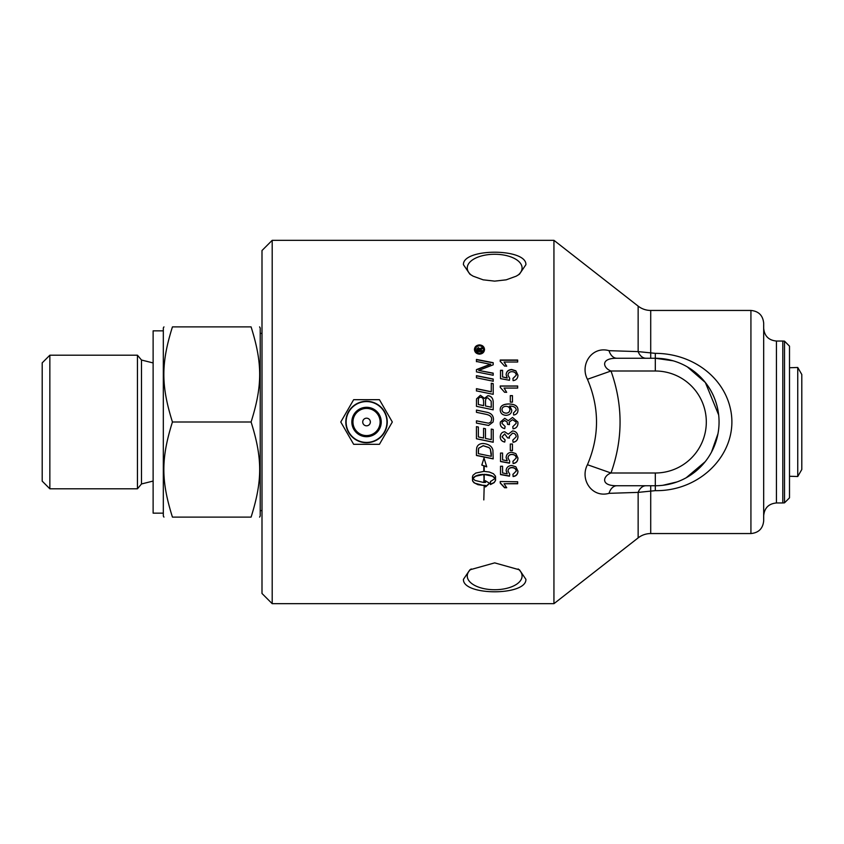 <?xml version="1.0" encoding="UTF-8"?>
<svg xmlns="http://www.w3.org/2000/svg" width="844" height="844" viewBox="0 0 844 844"><rect width="100%" height="100%" fill="white"/><g stroke="black" fill="none" stroke-linecap="round" stroke-linejoin="round"><path stroke-width="1.27" d="M477.683 350.587L479.149 350.84L478.411 348.667L477.683 350.587L479.149 350.587M476.828 350.84L476.839 349.268L478.348 347.876L479.846 349.184L482.188 347.317L482.188 348.551L479.993 350.334L482.188 350.84L482.188 351.842M480.458 348.519L482.188 347.58L482.188 348.804M479.993 350.587L482.188 350.587L482.188 351.589L476.828 351.589L476.839 349.015L478.348 347.612L479.846 348.931L480.458 348.255M483.559 349.5L483.559 349.754C483.306 352.001 481.956 353.246 479.497 353.478C476.997 353.225 475.647 351.98 475.436 349.754L475.436 349.5C475.647 351.737 476.997 352.982 479.497 353.235C481.956 353.003 483.306 351.758 483.559 349.5C483.306 347.243 481.956 346.008 479.497 345.787C476.997 346.029 475.647 347.264 475.436 349.5M474.444 349.754C474.708 346.989 476.396 345.46 479.487 345.175C482.546 345.439 484.234 346.968 484.53 349.754M479.487 354.153C476.396 353.847 474.708 352.296 474.444 349.5C474.708 346.726 476.396 345.196 479.487 344.901C482.546 345.175 484.234 346.705 484.53 349.5C484.234 352.317 482.546 353.868 479.487 354.153M476.449 375.812L493.191 379.188L493.191 381.351M493.191 379.04L493.191 381.214L476.449 377.817L476.449 375.654L493.191 379.04M478.358 404.508L483.612 405.669L483.612 402.06C483.591 398.801 482.568 397.239 480.563 397.366C479.086 397.134 478.348 398.284 478.358 400.794L478.358 404.508L483.612 405.616M485.511 406.006L491.282 407.251L491.187 401.164L487.906 397.935C486.323 397.714 485.522 398.927 485.511 401.575L485.511 406.006L491.282 407.198M476.449 401.09L476.565 398.948L480.436 395.382L484.467 398.442L487.895 395.762C491.124 396.11 492.885 398.062 493.191 401.638M493.191 401.565L493.191 409.825L476.449 406.333L476.565 398.864L480.436 395.287L484.467 398.357L487.895 395.667C491.124 396.015 492.885 397.978 493.191 401.565M493.191 442.182L476.449 438.722M493.191 429.48L493.191 442.256L476.449 438.774L476.449 426.642L478.358 427.043L478.358 436.949L483.57 438.036L483.57 428.33L485.469 428.72L485.469 438.437L491.282 439.64L491.282 429.079L493.191 429.48M478.358 453.661L491.282 456.319L490.353 449.092L488.992 447.647L483.19 445.748L478.622 448.248L478.358 453.661M491.282 456.203L491.282 453.713M491.282 453.597L490.353 449.092M490.353 448.997L488.992 447.552L483.19 445.664L478.622 448.248M478.622 448.153L478.358 450.749M478.358 450.643L478.358 453.555M476.449 450.496L476.723 447.753C477.567 444.957 479.761 443.543 483.285 443.49C488.866 444.102 492.073 446.36 492.917 450.253L493.191 458.893L476.449 455.475L476.449 450.39M493.191 458.767L476.449 455.349M506.136 374.863C506.358 371.676 508.236 369.957 511.759 369.683L515.853 371.001L517.963 375.38M502.56 376.962L507.223 378.038L506.136 374.704C506.358 371.497 508.236 369.767 511.759 369.503L515.853 370.822L517.963 375.211C517.815 378.407 516.201 380.211 513.11 380.633L512.93 378.46L516.212 375.221C516.074 373.037 514.661 371.856 511.96 371.676C509.428 371.793 508.109 372.985 508.014 375.253L509.713 378.312L509.449 380.264L500.513 378.629L500.513 370.294L502.56 370.294L502.56 376.962L507.223 377.88M500.513 370.474L502.56 370.474M508.014 375.253L509.713 378.471M512.93 378.608L516.212 375.221M510.303 395.709L512.456 395.709M512.456 395.625L512.456 402.134L510.303 402.134L510.303 395.625L512.456 395.625M509.892 409.678C509.808 407.578 508.51 406.46 505.989 406.312C503.425 406.502 502.096 407.61 501.99 409.625C502.138 411.756 503.53 412.927 506.157 413.149C508.51 412.98 509.755 411.819 509.892 409.678L509.892 409.73C509.755 411.861 508.51 413.011 506.157 413.18L506.157 413.149M506.157 413.18C503.53 412.959 502.138 411.788 501.99 409.678L501.99 409.625M500.228 409.931C500.049 406.196 502.845 404.223 508.626 404.012C514.946 404.118 518.058 406.175 517.963 410.195C517.889 412.948 516.454 414.573 513.648 415.026L513.458 412.98L516.212 410.11C516.074 407.515 513.964 406.175 509.913 406.059L511.781 410.216C511.591 413.36 509.692 415.069 506.094 415.343C502.37 415.09 500.418 413.265 500.228 409.889C500.049 406.143 502.845 404.16 508.626 403.949C514.946 404.054 518.058 406.122 517.963 410.163M509.481 406.08L511.781 410.247M513.458 413.011L516.212 410.11M517.963 436.728C517.773 439.935 516.148 441.76 513.057 442.214L512.783 440.093M505.113 439.882L504.733 442.003C501.8 441.38 500.302 439.65 500.228 436.812M509.428 438.036L507.56 437.814L504.691 433.943L501.98 436.823L505.113 439.946L504.733 442.066C501.8 441.444 500.302 439.703 500.228 436.865C500.513 433.689 502.011 432.001 504.733 431.79L508.257 434.185L512.53 430.946C515.853 431.21 517.657 433.151 517.963 436.781C517.773 439.998 516.148 441.834 513.057 442.277L512.783 440.157L516.201 436.77C516.011 434.576 514.808 433.383 512.572 433.204L509.196 436.548L509.428 438.089L507.56 437.867L504.691 433.985L501.98 436.823M516.201 436.77L516.201 436.717C516.011 434.533 514.808 433.352 512.572 433.162L509.196 436.601M517.963 457.954C517.815 461.172 516.201 462.987 513.11 463.398L512.93 461.225M509.713 461.077L509.449 463.166L500.513 461.531L500.513 453.059L502.56 453.059L502.56 459.853L507.223 460.782L506.136 457.437M509.449 463.018L500.513 461.394M513.11 463.398L512.93 461.362L516.212 457.965C516.074 455.749 514.661 454.547 511.96 454.367C509.428 454.483 508.109 455.697 508.014 457.997L509.713 461.214L509.449 463.166M507.223 460.782L506.136 457.564C506.358 454.304 508.236 452.532 511.759 452.247L515.853 453.608L517.963 458.081C517.815 461.309 516.201 463.134 513.11 463.546M516.212 458.092C516.074 455.865 514.661 454.663 511.96 454.483C509.428 454.599 508.109 455.813 508.014 458.123M506.653 487.515L504.585 487.515L500.228 482.831L500.228 481.534L517.667 481.745L517.667 483.76L504.079 483.76L506.653 487.748L504.585 487.748L500.228 483.042L500.228 481.745M517.667 483.538L504.079 483.76M483.812 499.922L484.203 485.511M472.44 479.814L473.104 481.639L475.014 483.253L483.559 485.49L477.968 484.688L473.917 482.694L472.608 480.943L472.44 476.955L472.988 475.267L475.763 473.062L483.812 471.395L483.812 465.814L481.797 465.097L484.013 458.018L486.735 466.848L484.203 465.951L484.203 471.395L489.393 472.039L493.423 473.727L495.449 476.1L495.586 480.014L494.236 482.589L490.501 484.551L490.501 481.523L495.111 478.464L492.411 476.216L484.203 474.486L484.203 482.24L483.812 474.486L475.605 476.216L472.914 478.464L475.014 480.436L483.559 482.462L485.522 482.42L485.522 480.89L489.678 483.274L485.522 486.956L485.522 485.448L483.559 485.49M483.559 485.258L485.522 485.448M485.522 486.724L489.678 483.063M485.522 480.69L485.522 482.209M473.537 477.672L472.914 478.464M473.537 477.472L474.455 476.902M474.455 476.712L475.605 476.216M475.605 476.027L476.976 475.626M476.976 475.436L478.516 475.151M478.516 474.961L480.204 474.792M480.204 474.602L481.987 474.571M481.987 474.381L483.812 474.486M483.812 482.029L484.203 474.296L486.038 474.571M486.038 474.381L487.821 474.792M487.821 474.602L489.499 475.151M489.499 474.961L491.05 475.626M491.05 475.436L492.411 476.216M492.411 476.027L493.571 476.902M493.571 476.712L494.489 477.662M494.489 477.472L495.111 478.464M484.203 471.226L484.203 465.951M484.203 465.793L486.735 466.69M481.797 464.949L483.812 465.814M490.501 481.312L490.501 484.34L494.236 482.378L495.439 480.7L495.586 476.765M517.963 471.026C517.815 474.191 516.201 475.963 513.11 476.364L512.93 474.233M509.713 474.096L509.449 476.185L500.513 474.581L500.513 466.257L502.56 466.257L502.56 472.946L507.223 473.843L506.136 470.519M509.449 475.995L500.513 474.391M513.11 476.364L512.93 474.412L516.212 471.036C516.074 468.863 514.661 467.681 511.96 467.492C509.428 467.618 508.109 468.81 508.014 471.068L509.713 474.275L509.449 476.185M507.223 473.843L506.136 470.688C506.358 467.481 508.236 465.74 511.759 465.466L515.853 466.795L517.963 471.195C517.815 474.37 516.201 476.153 513.11 476.554M516.212 471.216C516.074 469.021 514.661 467.84 511.96 467.66C509.428 467.776 508.109 468.969 508.014 471.237M512.456 450.453L510.303 450.453M512.456 444.039L512.456 450.548L510.303 450.548L510.303 444.039L512.456 444.039M517.963 423.298L517.963 423.298C517.773 426.515 516.148 428.351 513.057 428.805L512.783 426.674L516.201 423.287L515.979 422L512.572 419.711L509.354 422L509.428 424.616L507.56 424.384L507.117 422L504.691 420.491L502.254 422L501.98 423.34L505.113 426.484L504.733 428.594C501.8 427.961 500.302 426.22 500.228 423.382L500.386 422L504.733 418.307L508.257 420.702L512.53 417.463L517.847 422L517.963 423.298C517.773 426.526 516.148 428.372 513.057 428.826L512.783 426.695M509.428 424.606L507.56 424.384L507.117 422M516.201 423.287L515.979 422M500.386 422L504.733 418.297L508.257 420.692L512.53 417.453L517.847 422M500.228 423.382L500.228 423.382C500.302 426.241 501.8 427.982 504.733 428.615L505.113 426.484M501.98 423.34L502.254 422M509.196 423.108L509.354 422M500.228 386.109L517.667 386.109M504.079 388.071L506.653 392.27L504.585 392.27L500.228 387.333L500.228 385.982L517.667 385.982L517.667 388.071L504.079 388.071L506.653 392.376M500.228 361.527L500.228 360.23L517.667 360.23M504.079 362.023L506.653 366.064L504.585 366.064L500.228 361.306L500.228 360.019L517.667 360.019L517.667 362.023L504.079 362.023L506.653 366.264M493.096 422L488.613 425.45L476.449 423.076L476.449 420.829L488.634 423.224L490.923 422L491.619 419.51C491.925 416.83 489.942 415.069 485.659 414.235L476.449 412.315L476.449 410.078L486.271 412.125C490.986 412.969 493.381 415.385 493.466 419.394L493.096 422L488.613 425.439L476.449 423.076M476.449 410.121L486.271 412.157C490.986 412.938 493.381 415.364 493.466 419.394M491.619 419.51L490.923 422M476.449 420.829L482.061 422M491.282 383.398L493.191 383.788M476.449 388.789L491.282 391.838L491.282 387.955M476.449 390.983L476.449 388.673L491.282 391.732L491.282 383.26L493.191 383.651L493.191 394.317L476.449 390.877M476.449 361.696L476.449 359.428L493.191 362.698L493.191 364.819L478.696 370.421L493.191 373.322M476.449 359.649L493.191 362.899M476.449 369.799L490.649 364.344L476.449 361.475M478.696 370.421L493.191 373.153L493.191 375.253L476.449 371.887L476.449 369.609L490.649 364.144M553.938 240.318L553.938 603.682L272.201 603.682L272.201 240.318L553.938 240.318L638.148 306.119L638.148 351.61L609.03 350.671C592.119 345.797 579.628 364.502 587.445 379.283C599.535 407.768 599.535 436.253 587.445 464.717C579.617 479.497 592.119 498.203 609.03 493.329L638.148 492.39L655.313 490.649C703.305 491.43 741.275 449.282 729.838 406.386C721.852 375.643 691.257 353.414 655.313 353.351L638.148 351.61A12.744 8.936 90 0 0 645.998 358.257M463.43 579.332L469.865 569.827L494.679 562.874L519.471 569.827L525.907 579.332C526.645 595.948 462.67 595.927 463.43 579.332M463.43 264.668C462.702 248.062 526.645 248.062 525.907 264.668L519.471 274.173L516.222 276.167L506.2 279.828L494.668 281.126L483.148 279.828L473.115 276.167L469.865 274.173L463.43 264.668M163.314 513.152L153.123 513.152L153.123 330.848L163.314 330.848M163.947 517.108L163.314 516.022L163.314 327.978L163.947 326.892M42.2 422L42.2 481.143L49.849 488.792L49.849 355.208L42.2 362.857L42.2 422M153.123 481.059L141.497 483.971L137.456 488.792L137.456 355.208L49.849 355.208M172.44 517.108C160.993 517.108 160.993 517.108 172.44 517.108C160.993 517.108 160.993 517.108 172.44 517.108L251.09 517.108C262.537 480.742 262.537 458.366 251.09 422C262.537 385.634 262.537 363.258 251.09 326.892C262.537 326.892 262.537 326.892 251.09 326.892C262.537 326.892 262.537 326.892 251.09 326.892L172.44 326.892C160.993 363.258 160.993 385.634 172.44 422C160.993 458.366 160.993 480.742 172.44 517.108M172.44 326.892C160.993 326.892 160.993 326.892 172.44 326.892C160.993 326.892 160.993 326.892 172.44 326.892M172.44 422L251.09 422M251.09 517.108C262.537 517.108 262.537 517.108 251.09 517.108C262.537 517.108 262.537 517.108 251.09 517.108M259.583 517.108L260.216 516.022L260.216 327.978L259.583 326.892M789.499 367.741L797.749 367.488L797.749 476.512L789.499 476.259M797.749 476.512L801.8 469.496L801.8 374.504L797.749 367.488M353.657 444.313L340.776 422L353.657 399.687L379.431 399.687L392.312 422L379.431 444.313L353.657 444.313M346.124 422A20.414 20.414 0 0 0 376.751 439.682A20.414 20.414 0 0 0 376.751 404.318A20.414 20.414 0 0 0 346.124 422M362.72 422A3.83 3.83 0 0 0 368.448 425.313A3.83 3.83 0 0 0 368.448 418.687A3.83 3.83 0 0 0 362.72 422M784.509 422L784.509 341.155L789.499 346.146L789.499 497.854L784.509 502.845L784.509 422M518.132 568.94A27.409 13.704 0 0 1 522.077 576.019A27.409 13.704 0 0 1 494.668 589.734A27.409 13.704 0 0 1 467.259 576.019A27.409 13.704 0 0 1 471.205 568.94M471.205 275.06A27.409 13.704 180 0 1 467.259 267.981A27.409 13.704 180 0 1 494.668 254.266A27.409 13.704 180 0 1 522.077 267.981A27.409 13.704 180 0 1 518.132 275.06M272.201 240.318L261.999 250.52L261.999 593.48L272.201 603.682M750.928 310.444C758.672 311.204 762.923 315.445 763.683 323.189L763.683 520.811C762.923 528.555 758.672 532.796 750.928 533.556L750.928 310.444L650.713 310.444A20.404 20.404 0 0 1 638.148 306.119M750.928 533.556L650.713 533.556A20.404 20.404 0 0 0 638.148 537.881L638.148 492.39A12.744 8.936 90 0 1 645.998 485.743M609.03 493.329A12.744 8.588 -90 0 1 616.88 485.743L655.313 485.743A63.743 63.743 0 0 0 719.056 422A63.743 63.743 0 0 0 655.313 358.257L673.227 360.821M687.311 366.866L705.352 382.501L718.677 414.995M717.97 433.742L711.492 452.12M705.183 461.71L686.204 477.757M677.12 481.903L662.856 485.3M616.88 485.743C599.968 485.912 603.165 475.868 610.993 472.999C623.083 439.017 623.083 405.014 610.993 371.001C603.175 368.132 599.968 358.088 616.88 358.257A12.744 8.588 -90 0 1 609.03 350.671M616.88 358.257L655.313 358.257L655.313 371.001L610.993 371.001L587.445 379.283M587.445 464.717L610.993 472.999L655.313 472.999L655.313 490.649M763.683 422L763.683 515.705C764.432 507.961 768.684 503.71 776.427 502.961L776.427 341.039C768.684 340.29 764.432 336.039 763.683 328.295L763.683 422M141.497 483.971L141.497 360.029L137.456 355.208M351.842 422A14.707 14.707 0 0 0 373.892 434.734A14.707 14.707 0 0 0 373.892 409.266A14.707 14.707 0 0 0 351.842 422M352.961 422A13.578 13.578 0 0 1 373.333 410.247A13.578 13.578 0 0 1 373.333 433.753A13.578 13.578 0 0 1 352.961 422M650.713 310.444L650.713 358.257M650.713 485.743L650.713 533.556M655.313 358.257L655.313 353.351M655.313 371.001A50.999 50.999 0 0 1 706.312 422A50.999 50.999 0 0 1 655.313 472.999M776.427 341.039L782.799 341.039L782.799 502.961L776.427 502.961M137.456 488.792L49.849 488.792M153.123 362.941L141.497 360.029M261.999 333.391L260.216 333.391M261.999 510.609L260.216 510.609M366.539 401.28A20.72 20.72 0 0 0 345.818 422A20.72 20.72 0 0 0 366.539 442.72A20.72 20.72 0 0 0 387.259 422A20.72 20.72 0 0 0 366.539 401.28M638.148 537.881L553.938 603.682M705.352 382.501C712.347 391.257 716.725 401.544 718.476 413.349M784.509 502.845L782.799 502.961M782.799 341.039L784.509 341.155"/></g></svg>
